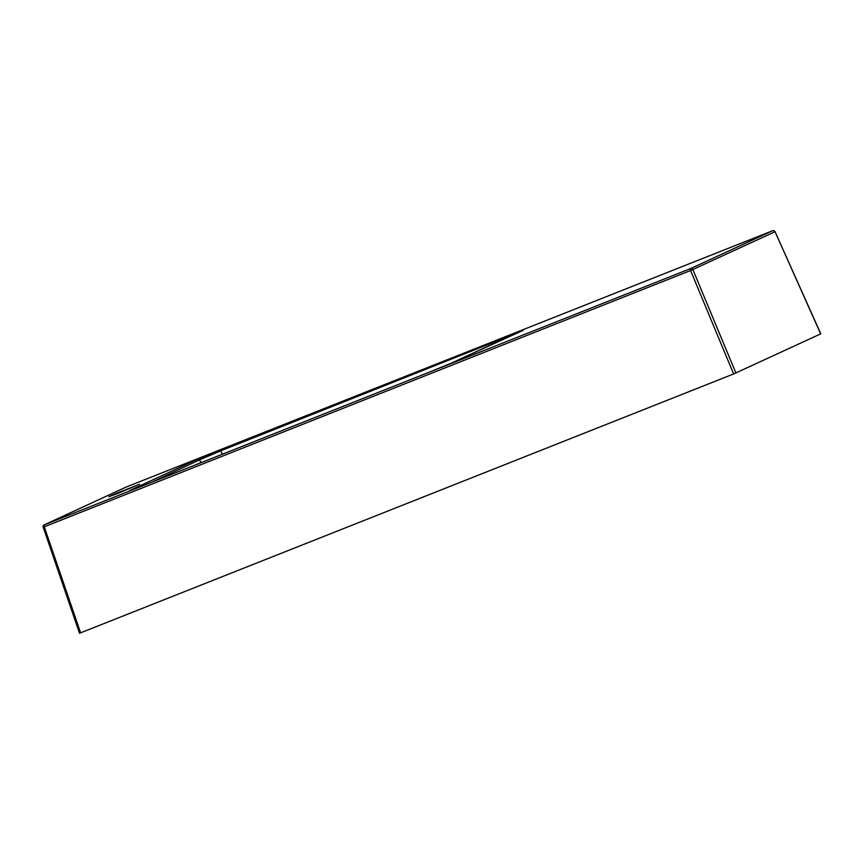 <?xml version="1.0" encoding="UTF-8"?>
<svg xmlns="http://www.w3.org/2000/svg" width="864" height="864" viewBox="0 0 864 864"><rect width="100%" height="100%" fill="white"/><g stroke="black" fill="none" stroke-linecap="round" stroke-linejoin="round"><path stroke-width="1.3" d="M43.34 527.18L44.28 526.802L80.611 632.88L79.65 633.215L733.612 373.961L820.67 333.882L819.709 334.217L820.67 333.882L775.051 231.714L690.584 270.54L733.612 373.961M118.444 493.15L108.918 496.703L115.668 493.668L139.633 484.229L118.444 493.15M428.836 372.352A1.89 0.734 -111.6 0 1 428.846 372.341L139.417 487.112L428.836 372.352L452.347 362.686L523.217 329.983L220.914 449.496L197.435 459.259L129.989 490.385L139.406 487.112A1.89 0.734 -111.6 0 1 139.417 487.112L129.006 491.065M197.435 459.259A1.89 1.739 65.3 0 1 199.487 459.896L220.741 450.824A1.89 0.734 -111.6 0 1 220.914 449.496M222.329 454.237L220.741 450.824L514.998 333.774M151.826 482.188L199.487 459.896L201.096 462.661M129.989 490.385A1.89 1.75 65.2 0 1 131.069 490.342M510.073 335.966A1.89 0.734 -111.6 0 1 510.289 334.768M126.144 487.069A1.89 1.75 65.2 0 1 126.22 487.026L44.194 524.88A1.89 1.75 65.2 0 1 44.28 524.848A1.89 0.734 -111.6 0 0 44.28 526.802L690.584 270.54A1.89 0.734 -111.6 0 1 690.584 268.585L44.28 524.848L126.306 486.994A1.89 0.734 -111.6 0 1 126.317 486.994A1.89 0.734 -111.6 0 1 126.328 486.983L772.61 230.731A1.89 0.734 -111.6 0 1 772.621 230.731A1.89 0.734 -111.6 0 1 772.643 230.72L690.584 268.585A1.89 1.75 65.2 0 1 692.896 269.633L735.901 373.01M126.317 486.994L772.621 230.731A1.89 1.75 65.2 0 1 774.911 231.79M79.52 633.28L43.2 527.213A1.89 1.89 0 0 1 44.194 524.88M820.8 333.817L775.051 231.714A1.89 1.89 0 0 0 772.621 230.731M523.238 330.286L452.272 362.718L428.846 372.341"/></g></svg>
